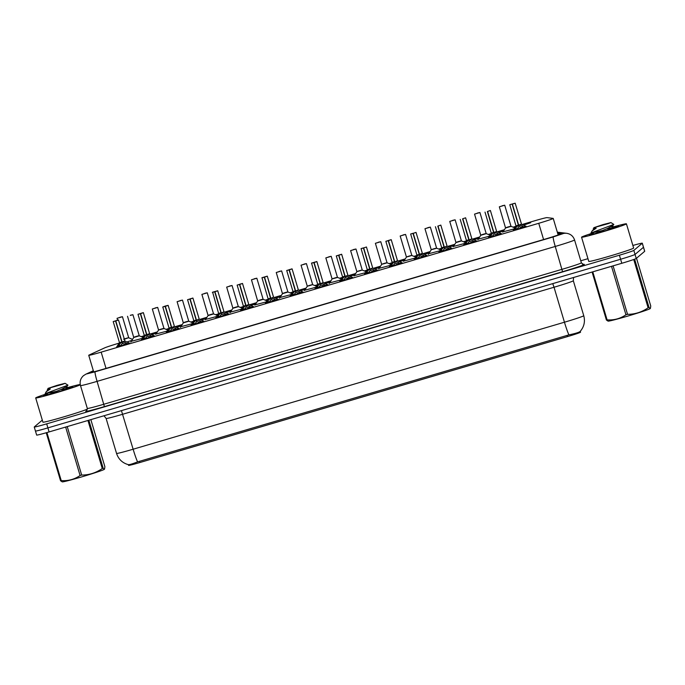 <?xml version="1.0" encoding="UTF-8"?>
<svg xmlns="http://www.w3.org/2000/svg" width="685" height="685" viewBox="0 0 685 685"><rect width="100%" height="100%" fill="white"/><g stroke="black" fill="none" stroke-linecap="round" stroke-linejoin="round"><path stroke-width="1.03" d="M522.706 224.8L530.712 222.711L523.546 225.151M497.918 232.104L503.903 230.408M473.129 239.399L479.115 237.712M448.341 246.703L454.326 245.007M423.553 253.998L429.538 252.303M398.764 261.302L404.749 259.606M373.984 268.597L379.969 266.902M349.196 275.892L355.181 274.205M324.407 283.196L330.393 281.501M299.619 290.491L305.604 288.805M274.831 297.795L280.816 296.1M250.042 305.09L256.027 303.395M225.254 312.386L231.239 310.699M200.465 319.69L206.459 317.994M175.685 326.985L181.671 325.298M150.897 334.289L156.882 332.593M513.99 228.944L502.893 231.881M489.21 236.239L478.113 239.176M464.421 243.535L453.324 246.472M439.633 250.838L428.536 253.775M414.845 258.134L403.748 261.071M390.056 265.438L378.959 268.374M365.268 272.733L354.171 275.67M340.479 280.037L329.382 282.965M315.691 287.332L304.602 290.269M290.911 294.627L279.814 297.564M266.123 301.931L255.025 304.868M241.334 309.226L230.237 312.163M216.546 316.53L205.449 319.467M191.757 323.825L180.66 326.762M166.969 331.129L155.872 334.057M142.18 338.424L131.083 341.361M525.857 226.101L519.427 228.516L513.39 229.817M501.069 233.397L494.638 235.82L488.61 237.113M476.28 240.7L469.859 243.115L463.822 244.417M451.492 247.996L445.07 250.419L439.034 251.712M426.704 255.299L420.282 257.714L414.245 259.007M401.924 262.595L395.493 265.018L389.457 266.311M377.135 269.89L370.705 272.313L364.668 273.606M352.347 277.194L345.916 279.608L339.88 280.91M327.558 284.489L321.128 286.912L315.091 288.205M302.77 291.793L296.34 294.207L290.312 295.509M277.982 299.088L271.56 301.511L265.523 302.804M253.193 306.392L246.771 308.807L240.735 310.099M228.405 313.687L221.983 316.102L215.946 317.403M203.625 320.982L197.194 323.406L191.158 324.699M178.836 328.286L172.406 330.701L166.369 332.002M154.048 335.582L147.618 338.005L141.581 339.298M129.26 342.885L122.829 345.3L116.801 346.601M119.164 343.142L118.676 343.279A14.042 0.539 -16.6 0 0 104.617 347.894L89.153 355.018A14.042 0.539 -16.6 0 0 88.776 355.232A14.042 0.539 -16.6 0 0 88.733 355.292A14.042 0.539 -16.6 0 0 101.174 352.141L538.744 223.301A14.042 0.539 -16.6 0 0 553.223 218.421A14.042 0.539 -16.6 0 0 553.155 218.387L547.007 217.624A14.042 0.539 -16.6 0 0 534.634 220.801L522.013 224.517M128.36 464.661L128.583 465.389A12.638 0.488 -16.6 0 0 139.774 462.555L567.514 336.6A12.638 0.488 -16.6 0 0 580.546 332.216L580.281 331.309M515.762 226.358L513.056 227.155M504.383 229.706L497.224 231.821M490.974 233.653L488.277 234.45M479.594 237.01L472.436 239.116M466.185 240.957L463.488 241.754M454.806 244.305L447.647 246.412M441.405 248.253L438.7 249.049M430.017 251.609L422.859 253.715M416.617 255.556L413.911 256.353M405.237 258.904L398.079 261.011M391.829 262.852L389.123 263.648M380.449 266.2L373.291 268.315M367.04 270.155L364.334 270.952M355.661 273.503L348.502 275.61M342.252 277.451L339.546 278.247M330.872 280.799L323.714 282.914M317.463 284.746L314.766 285.542M306.084 288.102L298.925 290.209M292.675 292.05L289.978 292.846M281.295 295.398L274.137 297.504M267.895 299.345L265.189 300.141M256.507 302.701L249.349 304.808M243.107 306.649L240.401 307.445M231.718 309.997L224.56 312.103M218.318 313.944L215.612 314.74M206.939 317.292L199.78 319.407M193.53 321.239L190.824 322.036M182.15 324.596L174.992 326.702M168.741 328.543L166.035 329.339M157.362 331.891L150.203 333.997M143.953 335.838L141.247 336.635M156.505 333.141L151.736 334.631M181.294 325.837L176.524 327.336M206.082 318.542L201.313 320.032M230.871 311.238L226.101 312.737M255.659 303.943L250.89 305.442M280.448 296.639L275.678 298.138M305.227 289.344L300.458 290.842M330.016 282.049L325.247 283.539M354.804 274.745L350.035 276.243M379.593 267.45L374.823 268.94M404.381 260.146L399.612 261.644M429.17 252.851L424.4 254.349M453.958 245.555L449.189 247.045M478.746 238.252L473.977 239.75M503.526 230.956L498.757 232.446M131.717 340.436L126.948 341.935M128.275 464.576C128.848 464.978 131.948 464.079 137.582 461.887L568.901 334.879C575.04 333.604 578.765 332.49 580.067 331.54L580.067 331.54M632.871 245.47A14.042 0.539 163.4 0 1 642.307 243.192L643.506 247.225A14.042 0.539 163.4 0 1 643.472 247.285L635.038 254.435A14.042 0.539 163.4 0 1 620.601 259.255L47.89 427.885A14.042 0.539 163.4 0 1 35.449 431.036L36.656 435.069A14.042 0.539 163.4 0 0 49.097 431.927L621.8 263.288A14.042 0.539 163.4 0 0 636.245 258.468L644.671 251.326A14.042 0.539 163.4 0 0 644.713 251.267L643.506 247.225A14.042 0.539 163.4 0 1 643.472 247.285L635.038 254.435A14.042 0.539 163.4 0 1 620.601 259.255L47.89 427.885A14.042 0.539 163.4 0 1 35.449 431.036A14.042 0.539 163.4 0 1 35.492 430.976M93.434 371.047L91.054 372.143A14.042 0.539 -16.6 0 0 90.677 372.349A14.042 0.539 -16.6 0 0 90.634 372.409A14.042 0.539 -16.6 0 0 103.075 369.266L546.022 238.834A14.042 0.539 -16.6 0 0 560.501 233.953A14.042 0.539 -16.6 0 0 560.441 233.927L557.744 233.594M642.307 243.192A14.042 0.539 163.4 0 1 642.265 243.252L633.839 250.402A14.042 0.539 163.4 0 1 619.394 255.214L46.691 423.852A14.042 0.539 163.4 0 1 34.25 427.003A14.042 0.539 163.4 0 1 34.284 426.943L42.316 420.136M580.769 260.797L587.953 258.682M118.094 346.687L119.301 344.392L121.836 342.012L122.298 343.579L121.836 342.012M118.565 319.981L115.799 320.923L122.067 341.943L125.398 342.603L127.427 343.938M122.067 341.943L122.529 343.51L125.877 344.221L127.324 343.844M121.819 341.978L119.455 342.577L121.819 341.978L115.568 320.991L113.205 321.582M115.799 320.923L118.454 319.938L115.791 320.888M115.756 320.768L116.758 320.434L115.774 320.828M124.824 340.984L122.058 341.909L124.824 340.984M119.455 342.56L116.724 346.978M126.108 344.658L125.398 342.603M120.911 345.856L125.415 344.521M122.298 343.579L119.747 346.533M118.933 344.957L119.301 346.165L119.798 346.019L119.301 344.392M132.89 314.689L130.313 315.408M136.786 336.275C139.731 335.487 139.56 335.616 136.264 336.66L139.158 335.684L136.264 336.66C133.224 337.482 133.327 337.38 136.555 336.344M130.493 315.211L132.907 314.698L139.286 335.83L133.746 337.482L127.53 316.29M126.323 338.287C129.277 337.5 129.097 337.628 125.8 338.673L128.686 337.705L122.444 316.71L117.058 318.319L119.849 317.42M124.327 339.281L125.8 338.673C122.761 339.495 122.863 339.392 126.091 338.356M120.029 317.224L122.444 316.71M142.882 339.383L144.09 337.097L146.616 334.717L147.087 336.284L146.616 334.717M143.353 312.677L140.588 313.627L146.855 334.648L150.186 335.299L152.216 336.635M146.855 334.648L147.318 336.215L150.666 336.926L152.113 336.549M146.607 334.682L144.235 335.273L146.607 334.682L140.356 313.696L137.993 314.278L144.235 335.273L141.512 339.674M140.588 313.627L143.242 312.634L140.579 313.593M140.545 313.465L141.547 313.131L140.562 313.533M137.985 314.295L143.37 312.685L149.621 333.672L146.847 334.614L149.75 333.818L147.189 334.708M150.897 337.362L150.186 335.299M145.7 338.561L150.203 337.217M147.087 336.284L144.535 339.238M143.722 337.662L144.081 338.869L144.578 338.715L144.09 337.097M167.671 332.088L168.878 329.802L171.404 327.421L171.875 328.98L171.404 327.421M168.142 305.382L165.376 306.332L171.627 327.31L174.975 328.004L177.004 329.339M171.644 327.344L172.106 328.911L175.454 329.631L176.893 329.254M171.396 327.387L169.032 327.978L171.396 327.379L165.145 306.4L162.773 306.983M165.376 306.332L168.03 305.339L165.368 306.298M165.325 306.169L166.335 305.835L165.35 306.238M171.978 327.404L174.392 326.368M169.032 327.961L166.301 332.379M175.685 330.067L174.975 328.004M170.488 331.266L174.992 329.922M171.875 328.98L169.315 331.942M168.51 330.358L168.87 331.566L169.366 331.42L168.878 329.802M192.459 324.784L193.667 322.498L196.193 320.118L196.663 321.685L196.193 320.118M192.922 298.086L190.165 299.028L196.415 320.015L199.763 320.7L201.792 322.036M196.432 320.049L196.895 321.616L200.243 322.327L201.681 321.95M196.184 320.083L193.812 320.683L196.184 320.083L189.925 299.097L187.562 299.679L193.812 320.674L191.089 325.084M190.165 299.028L192.819 298.035L190.156 298.994M190.113 298.874L191.124 298.532L190.139 298.934M196.758 320.109L199.181 319.064M200.474 322.763L199.763 320.7M195.276 323.962L199.78 322.618M196.663 321.685L194.103 324.639M193.298 323.063L193.658 324.27L194.155 324.116L193.667 322.498M217.239 317.489L218.455 315.203L220.981 312.822L221.452 314.381L220.981 312.822M217.71 290.783L214.953 291.733L221.212 312.754L224.552 313.405L226.581 314.74M221.212 312.754L221.683 314.312L225.031 315.031L226.47 314.655M220.972 312.788L218.601 313.379L220.972 312.78L214.713 291.801L212.35 292.384M214.953 291.733L217.607 290.74L214.936 291.699M214.902 291.57L215.903 291.236L214.927 291.639M221.546 312.805L223.969 311.769M218.609 313.362L215.878 317.78M225.262 315.468L224.552 313.405M220.065 316.667L224.569 315.323M221.452 314.381L218.892 317.343M218.087 315.759L218.446 316.975L218.943 316.821L218.455 315.203M158.569 329.973L163.946 328.38L157.687 307.402L152.31 309.003L155.101 308.113M161.574 328.98C164.52 328.192 164.349 328.312 161.052 329.357L164.075 328.535L161.052 329.357C158.012 330.179 158.107 330.076 161.343 329.048M155.281 307.916L157.687 307.402M186.363 321.676C189.308 320.888 189.137 321.017 185.84 322.061L188.726 321.094L182.475 300.099L177.09 301.708L179.89 300.818M177.098 301.691L183.323 322.883L188.863 321.231L185.84 322.061C182.801 322.883 182.895 322.781 186.132 321.744M180.069 300.612L182.475 300.099M211.151 314.381C214.097 313.593 213.925 313.721 210.62 314.757L213.523 313.781L207.264 292.803L201.878 294.404L204.678 293.514M201.887 294.396L208.112 315.588L213.651 313.935L210.62 314.757C207.589 315.579 207.683 315.477 210.911 314.449M204.858 293.317L207.264 292.803M80.308 384.799A23.41 0.899 163.4 0 1 56.555 392.659A23.41 0.899 163.4 0 1 35.697 397.942A23.41 0.899 163.4 0 1 35.757 397.839A23.41 0.899 163.4 0 1 46.237 393.995M87.415 409.065A23.41 0.899 163.4 0 1 63.44 416.968A23.41 0.899 163.4 0 1 42.915 422.148L35.697 397.942M68.569 387.719A15.267 0.582 163.4 0 1 72.756 386.914A15.267 0.582 163.4 0 1 72.721 386.957A15.267 0.582 163.4 0 1 57.942 391.923A15.267 0.582 163.4 0 1 43.515 395.63A15.267 0.582 163.4 0 1 43.54 395.545A15.267 0.582 163.4 0 1 46.982 394.175M67.798 387.53A23.41 0.899 163.4 0 1 80.256 384.516M613.657 226.795A23.41 0.899 163.4 0 1 626.424 223.832A23.41 0.899 163.4 0 1 626.355 223.935A23.41 0.899 163.4 0 1 603.262 231.676A23.41 0.899 163.4 0 1 581.556 237.207A23.41 0.899 163.4 0 1 581.616 237.104A23.41 0.899 163.4 0 1 592.097 233.268M626.424 223.832L633.642 248.038A23.41 0.899 163.4 0 1 633.574 248.141A23.41 0.899 163.4 0 1 610.481 255.882A23.41 0.899 163.4 0 1 588.775 261.422L581.556 237.207M614.428 226.983A15.267 0.582 163.4 0 1 618.615 226.187A15.267 0.582 163.4 0 1 618.581 226.221A15.267 0.582 163.4 0 1 603.802 231.188A15.267 0.582 163.4 0 1 589.374 234.895A15.267 0.582 163.4 0 1 589.4 234.818A15.267 0.582 163.4 0 1 592.833 233.439M88.862 420.213L103.161 468.189L104.317 469.328A22.006 0.848 163.4 0 1 81.661 476.897A22.006 0.848 163.4 0 1 62.232 481.872L60.545 480.742L46.237 432.749M104.548 469.079L104.891 466.725L90.857 419.631M103.161 468.189A25.285 0.968 163.4 0 1 102.262 468.514L87.945 420.487M81.678 475.056A25.285 0.968 163.4 0 1 80.881 475.287A25.285 0.968 163.4 0 1 80.094 475.518L65.666 427.132A25.285 0.968 163.4 0 0 66.462 426.901A25.285 0.968 163.4 0 0 67.25 426.669L81.678 475.056C89.161 475.056 96.02 472.873 102.262 468.514M69.801 388.147L60.537 389.654M56.624 391.263L45.244 393.755L48.883 394.637M45.176 393.601L46.255 391.7L50.305 388.994C46.546 389.936 46.392 389.799 49.834 388.583M57.172 385.321L65.066 383.317L62.489 384.353L47.984 388.404L57.172 385.321M65.066 383.317L67.969 385.15L45.33 393.635M47.984 388.404L47.565 390.339M46.914 432.56L61.23 480.596A25.285 0.968 163.4 0 1 60.545 480.742M61.23 480.596C68.14 481.084 74.425 479.389 80.094 475.518M48.977 394.457L61.838 389.097L66.736 386.468L67.969 385.15M61.53 390.835L67.31 387.659L65.614 387.265M46.255 391.7L47.59 390.27L50.305 388.994M634.627 259.178L649.02 307.454L650.176 308.592A22.006 0.848 163.4 0 1 627.52 316.162A22.006 0.848 163.4 0 1 608.092 321.137L606.405 320.006L592.097 272.031M650.408 308.344L650.75 305.99L636.511 258.236M649.02 307.454A25.285 0.968 163.4 0 1 648.121 307.779L633.736 259.504M627.537 314.321A25.285 0.968 163.4 0 1 626.741 314.552A25.285 0.968 163.4 0 1 625.953 314.783L611.525 266.405A25.285 0.968 163.4 0 0 612.313 266.165A25.285 0.968 163.4 0 0 613.109 265.934L627.537 314.321C635.012 314.321 641.879 312.137 648.121 307.779M615.661 227.411L606.396 228.918M602.483 230.537L591.104 233.028L594.743 233.902M603.031 224.594L610.926 222.582L608.348 223.618L593.844 227.677L603.031 224.594M610.926 222.582L613.828 224.415L591.189 232.909M591.044 232.84L592.114 230.965L596.164 228.259C592.405 229.201 592.251 229.064 595.685 227.848M593.424 229.603L593.844 227.677M592.773 271.834L607.09 319.861A25.285 0.968 163.4 0 1 606.405 320.006M607.09 319.861C614 320.349 620.285 318.653 625.953 314.783M594.837 233.722L607.698 228.37L612.596 225.733L613.828 224.415M607.389 230.1L613.169 226.932L611.474 226.538M592.114 230.965L593.45 229.535L596.164 228.259M242.028 310.194L243.243 307.899L245.769 305.519L246.232 307.085L245.769 305.519M242.499 283.487L239.733 284.429L246.001 305.45L249.34 306.109L251.369 307.445M246.001 305.45L246.472 307.017L249.819 307.728L251.258 307.351M245.761 305.484L243.389 306.084L245.761 305.484L239.502 284.498L237.138 285.08L243.389 306.075L240.666 310.485M239.733 284.429L242.396 283.436L239.724 284.395M239.69 284.275L240.692 283.933L239.716 284.335M246.335 305.51L248.758 304.465M250.051 308.164L249.34 306.109M244.845 309.363L249.357 308.019M246.232 307.085L243.68 310.04M242.875 308.464L243.235 309.671L243.732 309.526L243.243 307.899M266.816 302.89L268.023 300.604L270.558 298.223L271.02 299.782L270.558 298.223M267.287 276.183L264.521 277.134L270.789 298.155L274.128 298.806L276.149 300.141M270.789 298.155L271.26 299.713L274.599 300.432L276.046 300.056M270.549 298.189L268.177 298.78L270.549 298.189L264.29 277.202L261.927 277.785M264.521 277.134L267.176 276.141L264.513 277.1M264.478 276.971L265.48 276.637L264.504 277.04M271.123 298.206L273.546 297.17M274.839 300.869L274.128 298.806M269.633 302.068L274.146 300.724M271.02 299.782L268.469 302.744M267.664 301.169L268.023 302.376L268.52 302.222L268.023 300.604M291.604 295.595L292.812 293.3L295.346 290.919L295.809 292.486L295.346 290.919M292.075 268.888L289.31 269.83L295.577 290.851L298.917 291.51L300.938 292.846M295.577 290.851L296.04 292.418L299.388 293.129L300.835 292.752M295.338 290.885L292.957 291.485L295.329 290.885L289.079 269.907L286.715 270.489L292.957 291.485L290.243 295.886M289.31 269.83L291.964 268.845L289.301 269.796M289.267 269.676L290.269 269.342L289.284 269.736M298.335 289.892L295.911 290.911M299.619 293.565L298.917 291.51M294.422 294.764L298.925 293.428M295.809 292.486L293.257 295.44M292.444 293.865L292.812 295.072L293.308 294.927L292.812 293.3M235.94 307.085C238.885 306.289 238.714 306.418 235.409 307.462L238.303 306.495L232.052 285.499L226.667 287.109L229.458 286.219M226.675 287.101L232.9 308.284L238.44 306.632L235.409 307.462C232.378 308.284 232.472 308.181 235.7 307.154M229.646 286.013L232.052 285.499M260.72 299.782C263.674 298.994 263.494 299.122 260.197 300.167L263.091 299.191L256.841 278.204L251.455 279.814L254.246 278.915M251.463 279.797L257.68 300.989L263.228 299.336L260.197 300.167C257.166 300.989 257.26 300.878 260.488 299.85M254.435 278.718L256.841 278.204M285.508 292.486C288.462 291.69 288.282 291.819 284.986 292.863L287.871 291.904L281.629 270.909L276.243 272.51L279.035 271.62M276.252 272.502L282.468 293.685L288.008 292.033L284.986 292.863C281.946 293.685 282.049 293.582 285.277 292.555M279.215 271.423L281.629 270.909M316.393 288.291L317.6 286.005L320.135 283.624L320.597 285.191L320.135 283.624M316.864 261.584L314.098 262.535L320.366 283.556L323.697 284.207L325.726 285.542M320.366 283.556L320.828 285.123L324.176 285.833L325.623 285.457M320.118 283.59L317.746 284.181L320.118 283.59L313.867 262.603L311.504 263.186M314.098 262.535L316.753 261.542L314.09 262.501M314.055 262.372L315.057 262.038L314.072 262.441M320.7 283.616L323.123 282.571M324.407 286.27L323.697 284.207M319.21 287.469L323.714 286.125M320.597 285.191L318.046 288.145M317.232 286.57L317.592 287.777L318.088 287.623L317.6 286.005M341.181 280.996L342.389 278.709L344.906 276.295L345.386 277.887L345.12 276.158L342.534 276.886L344.906 276.286L338.655 255.308L336.284 255.899L342.534 276.886L339.811 281.287M336.284 255.899L341.661 254.298L338.887 255.24L345.137 276.218L348.485 276.911L350.514 278.247M345.154 276.26L345.617 277.819L348.965 278.538L350.403 278.161M338.887 255.24L341.541 254.246L338.878 255.205M338.835 255.077L339.846 254.743L338.861 255.145M347.911 275.293L345.488 276.312M349.196 278.975L348.485 276.911M343.998 280.174L348.502 278.829M345.386 277.887L342.834 280.85M342.02 279.266L342.38 280.473L342.877 280.328L342.389 278.709M365.97 273.7L367.177 271.406L369.703 269.025L370.174 270.592L369.703 269.025M363.675 247.936L366.449 246.994L363.675 247.936L369.943 268.957L373.274 269.607L375.303 270.943M369.943 268.957L370.405 270.524L373.753 271.234L375.192 270.858M369.694 268.991L367.323 269.582L369.694 268.991L363.435 248.004L361.072 248.586M369.446 269.256L367.297 269.779L361.072 248.604L363.649 247.842M370.268 269.017L372.691 267.972M373.984 271.671L373.274 269.607M368.787 272.87L373.291 271.525M370.174 270.592L367.614 273.546M366.809 271.971L367.169 273.178L367.665 273.024L367.177 271.406M390.75 266.397L391.966 264.11L394.483 261.696L394.962 263.288L394.697 261.559L392.111 262.286L394.483 261.687L388.224 240.709L385.852 241.3L392.111 262.286L389.388 266.688M385.852 241.3L391.238 239.699L388.464 240.641L394.714 261.627L398.062 262.312L400.091 263.648M394.731 261.661L395.194 263.22L398.542 263.939L399.98 263.562M388.464 240.641L391.118 239.647L388.455 240.606M388.412 240.478L389.414 240.144L388.438 240.546M397.488 260.694L395.057 261.713M398.773 264.376L398.062 262.312M393.575 265.575L398.079 264.23M394.962 263.288L392.402 266.251M391.597 264.667L391.957 265.883L392.454 265.729L391.966 264.11M415.538 259.101L416.754 256.807L419.28 254.426L419.742 255.993L419.28 254.426M413.252 233.337L416.026 232.395L413.252 233.337L419.511 254.358L422.85 255.017L424.88 256.353M419.511 254.358L419.982 255.925L423.33 256.635L424.768 256.258M419.271 254.392L416.9 254.991L419.271 254.392L413.012 233.405L410.649 233.996L416.9 254.991L414.177 259.392M410.64 234.005L413.226 233.242M422.285 253.39L419.503 254.323L422.268 253.373M423.561 257.072L422.85 255.017M418.355 258.271L422.868 256.926M419.742 255.993L417.191 258.947M416.386 257.372L416.745 258.579L417.242 258.433L416.754 256.807M310.296 285.183C313.25 284.395 313.071 284.523 309.774 285.568L312.668 284.592L306.418 263.605L301.032 265.215L303.823 264.316M307.291 286.193L309.774 285.568C306.734 286.39 306.837 286.287 310.065 285.251M304.003 264.119L306.418 263.605M332.079 278.881L337.448 277.305L331.206 256.31L325.82 257.911L328.612 257.021M335.085 277.887C338.03 277.1 337.859 277.219 334.563 278.264L337.585 277.442L334.563 278.264C331.523 279.086 331.617 278.983 334.854 277.956M328.791 256.824L331.206 256.31M356.868 271.585L362.245 269.993L355.986 249.006L350.609 250.616L353.4 249.725M362.245 269.993L359.351 270.969C356.311 271.791 356.405 271.688 359.642 270.661M359.873 270.584C362.819 269.796 362.648 269.924 359.351 270.969L362.245 270.001M353.58 249.52L355.986 249.006M381.656 264.29L387.025 262.706L380.774 241.711L375.389 243.312L378.188 242.421M384.662 263.288C387.607 262.501 387.436 262.629 384.139 263.665L387.162 262.843L384.139 263.665C381.1 264.487 381.194 264.384 384.431 263.357M378.368 242.225L380.774 241.711M406.445 256.986L411.822 255.394L405.563 234.416L400.177 236.017L402.968 235.126M411.822 255.394L408.919 256.37C405.888 257.192 405.982 257.089 409.21 256.062M409.45 255.993C412.396 255.197 412.224 255.325 408.919 256.37L411.822 255.402M403.157 234.921L405.563 234.416M440.327 251.797L441.542 249.511L444.06 247.097L444.531 248.698L444.274 246.96L441.688 247.696M438.032 226.041L440.815 225.1L438.032 226.041L444.3 247.062L447.639 247.713L449.668 249.049M444.3 247.062L444.771 248.621L448.11 249.34L449.557 248.963M447.065 246.095L444.633 247.114M443.812 247.362L441.654 247.884L444.06 247.097L437.801 226.11M448.35 249.777L447.639 247.713M443.144 250.975L447.656 249.631M444.531 248.698L441.979 251.652M441.174 250.076L441.534 251.284L442.03 251.13L441.542 249.511M465.115 244.502L466.322 242.216L468.857 239.827L469.319 241.394L468.857 239.827M462.82 218.746L465.603 217.804L462.82 218.746L469.088 239.759L472.427 240.418L474.448 241.754M469.088 239.759L469.559 241.325L472.898 242.036L474.345 241.668M468.848 239.793L466.476 240.392L468.84 239.793L462.589 218.815M471.854 238.791L469.422 239.818M473.129 242.473L472.427 240.418M467.932 243.68L472.444 242.336M469.319 241.394L466.768 244.348M465.963 242.773L466.322 243.98L466.819 243.834L466.322 242.216M489.903 237.198L491.111 234.912L493.628 232.498L494.108 234.099L493.842 232.361L491.265 233.097M487.609 211.442L490.392 210.5L487.609 211.442L493.876 232.463L497.216 233.114L499.237 234.45M493.876 232.463L494.339 234.03L497.687 234.741L499.134 234.364M490.392 210.5L496.642 231.487L493.868 232.429L496.771 231.633L494.21 232.523M493.388 232.763L491.231 233.285L493.628 232.498L487.377 211.511M497.918 235.178L497.216 233.114M492.721 236.376L497.224 235.032M494.108 234.099L491.556 237.053M490.743 235.477L491.111 236.685L491.607 236.53L491.111 234.912M514.692 229.903L515.899 227.617L518.434 225.237L518.896 226.795L518.434 225.237M512.149 204.113L515.18 203.205L509.863 204.678L512.354 203.984L518.665 225.168L521.996 225.819L524.025 227.155M518.656 225.125L521.422 224.2L518.656 225.134L519.127 226.726L522.475 227.446L523.922 227.069M518.417 225.202L516.045 225.793L518.417 225.194L512.166 204.216M512.354 203.984L513.356 203.65L512.371 204.053M518.999 225.219L521.559 224.337L515.18 203.205M522.706 227.882L522.475 227.446M517.509 229.081L522.013 227.737M518.896 226.795L516.344 229.758M515.899 227.617L516.387 229.235M431.233 249.691L436.602 248.107L430.351 227.112L424.965 228.721L427.757 227.822M434.239 248.689C437.184 247.901 437.013 248.03 433.708 249.075L436.739 248.244L433.708 249.075C430.677 249.897 430.771 249.785 433.999 248.758M427.945 227.625L430.351 227.112M459.019 241.394C461.973 240.606 461.793 240.726 458.496 241.771L461.39 240.795L455.14 219.817L449.754 221.418L452.545 220.527M449.754 221.418L455.979 242.593L461.527 240.94L458.496 241.771C455.465 242.593 455.559 242.49 458.787 241.462M452.734 220.33L455.14 219.817M483.807 234.09C486.761 233.302 486.581 233.431 483.285 234.475L486.17 233.508L479.928 212.513L474.542 214.122L477.334 213.223M474.542 214.122L480.767 235.297L486.307 233.645L483.285 234.475C480.245 235.297 480.348 235.195 483.576 234.159M477.513 213.026L479.928 212.513M508.595 226.795C511.549 226.007 511.37 226.127 508.073 227.172L510.967 226.196L504.717 205.217L499.331 206.819L502.122 205.928M499.331 206.819L505.556 228.002L511.096 226.35L508.073 227.172C505.033 227.994 505.136 227.891 508.364 226.863M502.302 205.731L504.717 205.217M567.514 336.6L567.129 335.316M139.774 462.555L139.389 461.262M106.021 368.393L101.174 352.141M543.59 239.553L538.744 223.301M552.752 283.616L554.028 287.246L122.709 414.254A18.726 0.719 163.4 0 1 106.115 418.449L116.544 453.419A18.726 0.719 -16.6 0 0 133.13 449.223A16.389 1.43 73.6 0 0 137.582 461.887M573.276 280.824A18.726 0.719 163.4 0 1 554.028 287.246L564.449 322.215A18.726 0.719 -16.6 0 0 583.706 315.794A18.726 0.719 -16.6 0 0 583.757 315.716L573.328 280.747A18.726 0.719 163.4 0 1 573.276 280.824M568.901 334.879A16.389 1.43 -106.4 0 1 564.449 322.215L133.13 449.223L121.433 410.623M621.8 263.288L619.394 255.214M636.245 258.468L633.839 250.402M49.097 431.927L46.691 423.852M644.671 251.326L642.265 243.252M93.374 370.842L86.824 373.882L95.095 371.818L553.257 236.907L562.882 233.696L557.564 232.977M562.865 233.636A9.367 9.325 97.1 0 1 566.701 233.311C570.622 233.962 573.242 236.179 574.561 239.947A18.726 0.719 163.4 0 1 574.51 240.033A18.726 0.719 163.4 0 1 555.252 246.454L97.09 381.365A18.726 0.719 163.4 0 1 80.496 385.561L87.32 408.431A18.726 0.719 -16.6 0 0 103.906 404.227L562.068 269.316A18.726 0.719 -16.6 0 0 581.325 262.894A18.726 0.719 -16.6 0 0 581.377 262.817L583.235 264.427A2.338 2.329 -82.9 0 0 584.185 264.341A21.072 0.805 163.4 0 1 562.565 271.705L104.403 406.616L97.09 381.365A9.367 0.813 -106.4 0 1 95.095 371.818M104.403 406.616A21.072 0.805 163.4 0 1 85.796 411.248A21.072 0.805 163.4 0 1 86.37 410.931L86.601 410.82M582.37 264.119L584.185 264.341M553.257 236.907A9.367 0.813 -106.4 0 0 555.252 246.454L562.565 271.705M558.078 232.241A9.367 9.325 97.1 0 0 557.325 232.181L566.701 233.311M87.081 373.736A9.367 9.042 -114.8 0 0 85.83 374.198L93.34 370.739M121.579 342.243L119.421 342.765M119.447 342.577L113.196 321.59L118.462 319.912L124.961 341.113L122.401 342.003M124.961 341.113L129.516 343.168M125.971 342.885L126.357 344.221M118.154 346.55L119.353 346.293M133.746 337.482L130.809 342.08M117.058 318.319L117.589 320.1M146.359 334.948L144.21 335.47M149.75 333.818L154.305 335.864M150.76 335.59L151.145 336.926M142.942 339.246L144.141 338.998M171.147 327.644L168.998 328.166M174.41 326.368L168.15 305.39L165.402 305.998L162.773 306.991L169.024 327.978M174.538 326.514L179.093 328.569M175.548 328.286L175.934 329.622M167.731 331.951L168.921 331.703M195.936 320.349L193.786 320.871M199.326 319.219L203.882 321.265M200.337 320.991L200.722 322.327M192.519 324.647L193.709 324.399M220.724 313.054L218.575 313.576M224.115 311.923L228.67 313.97M225.125 313.687L225.511 315.023M217.299 317.352L218.498 317.104M158.56 329.99L152.318 308.995M183.323 322.883L180.386 327.481M245.513 305.75L243.363 306.272M248.903 304.619L253.459 306.666M249.914 306.392L250.299 307.728M242.088 310.057L243.286 309.8M270.301 298.454L268.143 298.977L261.953 277.69L267.304 276.192L273.555 297.179M265.455 303.181L268.143 298.977M273.692 297.324L278.238 299.371M274.702 299.088L275.087 300.424M266.876 302.753L268.075 302.505M295.089 291.151L292.932 291.673M298.472 290.02L303.027 292.075M299.491 291.793L299.867 293.129M291.664 295.458L292.863 295.209M232.9 308.284L229.954 312.882M282.468 293.685L279.531 298.283M319.878 283.855L317.72 284.378L311.529 263.091L316.881 261.593L323.132 282.58M315.023 288.582L317.72 284.378M323.26 282.725L327.815 284.772M324.27 284.498L324.656 285.833M316.453 288.154L317.652 287.906M344.658 276.552L342.509 277.074M348.048 275.421L352.604 277.476M349.059 277.194L349.444 278.53M341.241 280.859L342.44 280.61M364.6 273.991L367.297 269.779M372.837 268.126L377.392 270.173M373.847 269.899L374.233 271.234M366.03 273.555L367.22 273.306M394.235 261.961L392.085 262.483M397.625 260.831L402.181 262.877M398.636 262.595L399.021 263.93M390.818 266.259L392.008 266.011M419.023 254.657L416.874 255.18M416.026 232.395L422.414 253.527L419.845 254.418M422.414 253.527L426.969 255.573M423.424 255.299L423.809 256.635M415.598 258.964L416.797 258.707M307.282 286.193L301.04 265.198M332.071 278.898L325.829 257.902M332.045 279.095L329.108 283.684M356.859 271.594L350.609 250.599M375.389 243.312L381.648 264.299M381.622 264.496L378.685 269.085M400.177 236.017L406.436 257.003M435.429 226.709L441.688 247.687M438.965 252.089L441.654 247.884M447.202 246.232L451.757 248.278M448.213 247.996L448.598 249.331M440.387 251.66L441.585 251.412M468.6 240.058L466.442 240.581L460.226 219.397M463.754 244.793L466.442 240.581M471.982 238.928L476.537 240.983M473.001 240.7L473.386 242.036M465.175 244.365L466.374 244.117M485.006 212.11L491.256 233.088M488.542 237.489L491.231 233.285M496.771 231.633L501.326 233.679M497.789 233.405L498.166 234.741M489.963 237.061L491.162 236.813M518.177 225.468L516.019 225.982L509.803 204.798M513.322 230.194L516.019 225.982M521.559 224.337L526.114 226.384M521.996 225.819L522.484 227.437M522.569 226.101L522.955 227.437M515.531 228.173L515.891 229.389L516.379 229.235M514.752 229.766L515.951 229.518M424.965 228.721L431.225 249.7M431.19 249.897L428.253 254.495M480.767 235.297L477.83 239.896M93.674 371.861L88.733 355.292M558.155 234.981L553.223 218.421M580.101 331.506C584.091 326.891 585.315 321.625 583.757 315.716M128.429 464.678C122.469 463.043 118.505 459.284 116.544 453.419M104 415.761L106.115 418.449M573.328 280.747L573.559 277.493M85.83 374.198L83.442 375.705C80.513 378.394 79.537 381.682 80.496 385.561M86.678 410.82L87.32 408.431M574.561 239.947L581.377 262.817M34.25 427.003L35.449 431.036M139.286 335.83L142.934 337.328M128.823 337.842L132.47 339.34M199.198 319.073L192.939 298.086L187.553 299.696M223.986 311.769L217.727 290.791L212.624 292.17L218.601 313.379M158.535 330.179L155.666 334.366M164.075 328.535L167.722 330.033M188.863 321.231L192.511 322.729M208.112 315.588L205.235 319.775M213.651 313.935L217.299 315.434M66.89 386.126L67.318 387.547M66.967 387.325L70.623 388.207M612.75 225.391L613.178 226.812M612.827 226.598L616.483 227.48M248.775 304.474L242.516 283.487L237.13 285.097M298.343 289.875L292.093 268.897L286.707 270.498M238.44 306.632L242.079 308.13M257.68 300.989L254.811 305.176M263.228 299.336L266.867 300.835M288.008 292.033L291.656 293.54M341.661 254.298L347.92 275.276M366.449 246.994L372.708 267.981M391.238 239.699L397.497 260.677M307.257 286.39L304.388 290.577M312.797 284.737L316.444 286.236M337.585 277.442L341.233 278.941M356.834 271.791L353.965 275.978M362.374 270.138L366.021 271.637M387.162 262.843L390.81 264.341M406.41 257.192L403.533 261.379M411.95 255.539L415.598 257.046M440.815 225.1L447.074 246.086M465.603 217.804L471.854 238.782M436.739 248.244L440.378 249.742M455.979 242.593L453.11 246.78M461.527 240.94L465.166 242.447M486.307 233.645L489.955 235.143M505.556 228.002L502.687 232.189M511.096 226.35L514.743 227.848"/></g></svg>
